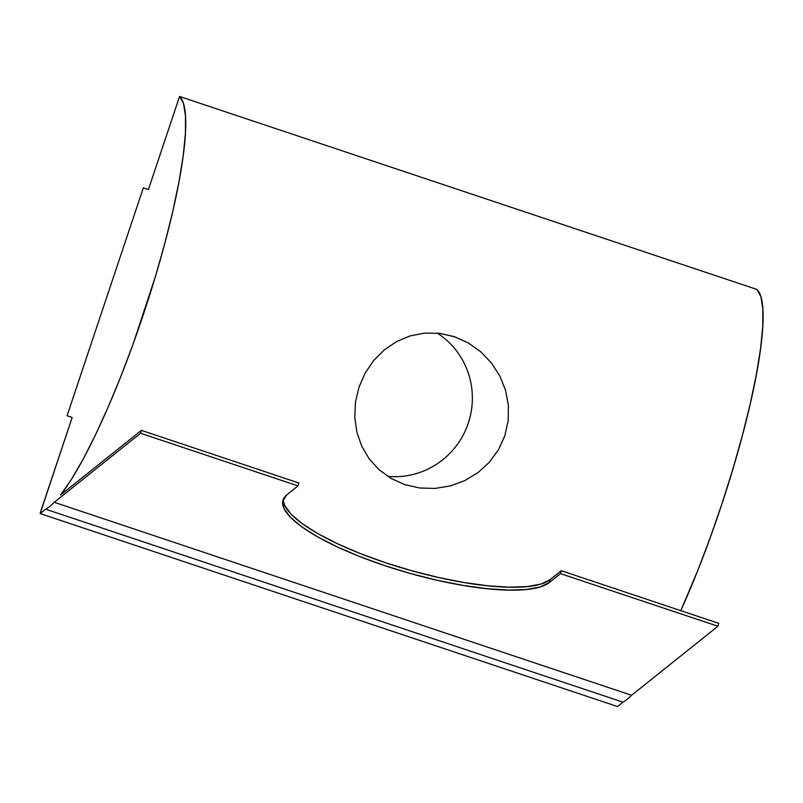 <?xml version="1.0" encoding="UTF-8"?>
<svg xmlns="http://www.w3.org/2000/svg" width="803" height="803" viewBox="0 0 803 803"><rect width="100%" height="100%" fill="white"/><g stroke="black" fill="none" stroke-linecap="round" stroke-linejoin="round"><path stroke-width="1.2" d="M437.314 333.094A78.021 76.857 -70.9 0 1 468.029 423.934A78.021 76.857 -70.9 0 1 387.779 476.41A78.021 76.857 109.1 0 0 468.029 423.934A78.021 76.857 109.1 0 0 437.314 333.094M454.327 336.648L468.279 342.921L480.776 351.804L491.456 362.986L499.777 375.904L505.529 390.228L508.379 405.364L508.158 420.752L504.786 435.848L498.432 449.831L489.328 462.287L477.976 472.636L464.807 480.595L450.312 485.925L435.126 488.435L419.698 488.003L404.812 484.631L391.081 478.437L379.046 469.695L369.199 458.844L361.721 446.167L356.873 432.215L354.755 417.319L355.478 402.052L359.001 387.106L365.214 372.973L373.776 360.406L384.416 349.777L396.712 341.506L410.263 335.875L424.757 333.084L439.592 333.335L454.327 336.648L468.279 342.921L480.776 351.804L491.456 362.986L499.777 375.904L505.529 390.228L508.379 405.364L508.158 420.752L504.786 435.848L498.432 449.831L489.328 462.287L477.976 472.636L464.807 480.595L450.312 485.925L435.126 488.435L419.698 488.003L404.812 484.631L391.081 478.437L379.046 469.695L369.199 458.844L361.721 446.167L356.873 432.215L354.755 417.319L355.478 402.052L359.001 387.106L365.214 372.973L373.776 360.406L384.416 349.777L396.712 341.506L410.263 335.875L424.757 333.084L439.592 333.335L455 336.879M561.277 570.712L560.454 573.613L717.912 626.25L718.735 623.339L561.277 570.712L718.735 623.339L717.912 626.25L560.454 573.613L549.262 582.566L540.188 586.963L526.427 589.502L508.49 590.085L487.09 588.699L463.03 585.397L437.244 580.298L410.714 573.593L384.476 565.553L359.523 556.479L336.818 546.723L317.235 536.665L301.526 526.678L290.295 517.152L283.971 508.46L282.807 500.931L286.832 494.849L298.033 485.895L140.575 433.269L54.243 502.297A218.978 37.651 108.5 0 1 45.63 509.182L622.977 702.163A218.978 37.651 -71.5 0 0 631.58 695.278L54.243 502.297A218.978 37.651 108.5 0 1 45.63 509.182L40.15 513.569L40.973 510.658L72.15 417.5L67.071 415.753L143.325 187.862L148.394 189.608L179.571 96.46A218.978 37.651 108.5 0 1 155.601 275.911A218.978 37.651 108.5 0 1 60.556 495.009L141.398 430.358L140.575 433.269L54.243 502.297L631.58 695.278L717.912 626.25L631.58 695.278A218.978 37.651 -71.5 0 1 622.977 702.163L45.63 509.182L40.15 513.569L72.15 417.5L67.071 415.753L143.325 187.862L148.414 189.558L143.325 187.862L148.394 189.608L179.571 96.46L183.556 103.697L185.513 116.254L185.393 133.8L183.194 155.842L178.979 181.809L172.856 211.008L164.996 242.657L155.601 275.911L133.258 343.644L120.902 376.316L108.184 407.021L95.467 434.945L83.07 459.326L71.326 479.532L60.556 495.009L141.398 430.358L298.857 482.994L141.398 430.358L140.575 433.269L298.033 485.895L298.857 482.994L298.033 485.895L286.832 494.849A140.445 35.573 15.9 0 0 282.957 500.319A140.445 35.573 15.9 0 0 396.311 569.357A140.445 35.573 15.9 0 0 549.262 582.566L550.085 579.656L561.277 570.712L560.454 573.613L549.262 582.566L550.085 579.656L561.277 570.712M756.908 289.431L179.571 96.46L756.908 289.431A218.978 37.651 -71.5 0 1 680.814 610.671L698.239 569.297L710.595 536.615L722.258 502.849L732.938 468.882L742.333 435.638L750.193 403.989L756.316 374.79L760.531 348.823L762.73 326.771L762.85 309.235L760.893 296.678L756.908 289.431M617.487 706.54L622.977 702.163L617.487 706.54L40.15 513.569L617.487 706.54M284.804 505.559L291.118 514.251L302.35 523.777L318.058 533.754L337.641 543.822L360.346 553.578L385.299 562.652L411.537 570.692L438.067 577.387L463.853 582.496L487.913 585.799L509.323 587.184L527.25 586.591L541.011 584.052L550.085 579.656A140.445 35.573 -164.1 0 1 399.984 567.33A140.445 35.573 -164.1 0 1 283.489 498.904M404.812 484.631L404.07 484.38"/></g></svg>
